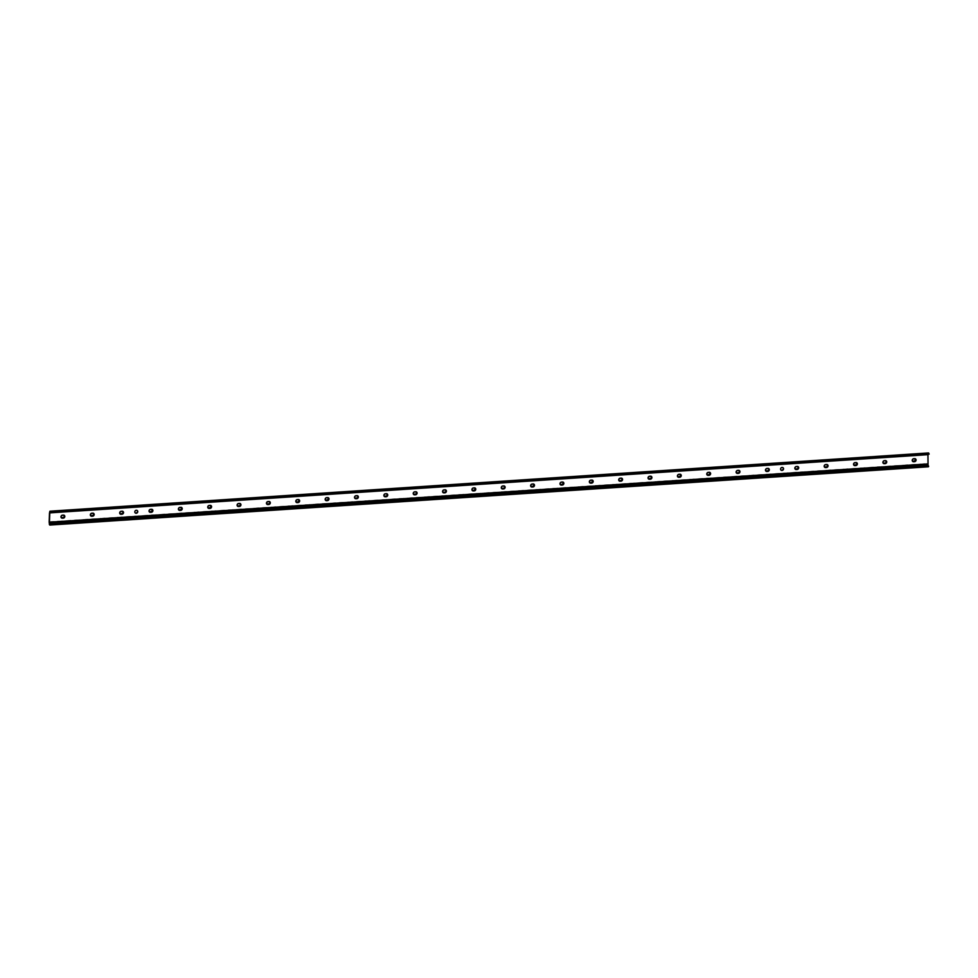 <?xml version="1.0" encoding="UTF-8"?>
<svg xmlns="http://www.w3.org/2000/svg" width="978" height="978" viewBox="0 0 978 978"><rect width="100%" height="100%" fill="white"/><g stroke="black" fill="none" stroke-linecap="round" stroke-linejoin="round"><path stroke-width="0.73" stroke-dasharray="4.89 3.67" d="M137.201 510.528A1.553 1.394 132.4 0 0 135.001 510.602A1.553 1.394 132.4 0 0 135.123 512.802M782.987 467.704A1.553 1.394 132.4 0 0 780.799 467.79A1.553 1.394 132.4 0 0 780.909 469.978M915.274 458.768L913.122 458.755L912.181 460.357M912.498 460.54L912.792 461.384M885.909 460.711L883.77 460.699L882.889 462.313M883.146 462.496L883.44 463.34M856.557 462.667L854.405 462.643L853.537 464.257M853.794 464.44L854.087 465.284M827.205 464.611L825.053 464.587L824.185 466.249M824.43 466.384L824.723 467.227M797.852 466.555L795.701 466.53L794.821 468.156M795.077 468.328L795.371 469.171M768.5 468.499L766.349 468.486L765.419 470.088M765.725 470.271L766.019 471.115M739.148 470.442L736.996 470.43L736.067 472.032M736.373 472.227L736.666 473.071M709.796 472.398L707.644 472.374L706.764 473.988M707.021 474.171L707.314 475.015M680.431 474.342L678.28 474.318L677.412 475.931M677.668 476.115L677.962 476.958M651.079 476.286L648.927 476.262L648.059 477.887M648.316 478.059L648.61 478.902M621.727 478.23L619.575 478.218L618.695 479.831M618.952 480.015L619.245 480.846M592.375 480.186L590.223 480.161L589.294 481.763M589.6 481.958L589.893 482.802M563.022 482.13L560.871 482.105L559.991 483.719M560.247 483.902L560.541 484.746M533.67 484.073L531.519 484.049L530.638 485.663M530.895 485.846L531.188 486.689M504.306 486.017L502.166 486.005L501.286 487.619M501.543 487.79L501.836 488.633M474.953 487.961L472.802 487.949L471.934 489.562M472.191 489.746L472.484 490.589M445.601 489.917L443.45 489.892L442.582 491.555M442.838 491.689L443.12 492.533M416.249 491.861L414.097 491.836L413.217 493.45M413.474 493.633L413.767 494.477M386.897 493.804L384.745 493.78L383.816 495.381M384.122 495.577L384.415 496.421M357.545 495.748L355.393 495.736L354.464 497.337M354.769 497.521L355.063 498.364M328.192 497.704L326.041 497.68L325.161 499.293M325.417 499.477L325.711 500.32M298.828 499.648L296.676 499.624L295.808 501.237M296.065 501.421L296.358 502.264M269.476 501.592L267.324 501.567L266.456 503.181M266.713 503.364L267.006 504.208M240.123 503.536L237.972 503.523L237.092 505.137M237.348 505.308L237.642 506.152M210.771 505.479L208.62 505.467L207.691 507.069M207.996 507.264L208.29 508.108M181.419 507.435L179.267 507.411L178.387 509.025M178.644 509.208L178.937 510.051M152.067 509.379L149.915 509.355L149.035 510.968M149.292 511.152L149.585 511.995M122.715 511.323L120.563 511.298L119.683 512.924M119.939 513.095L120.233 513.939M93.35 513.267L91.198 513.254L90.331 514.868M90.587 515.039L90.881 515.883M63.998 515.21L61.846 515.198L60.978 516.812M61.235 516.995L61.528 517.839M49.854 511.286L928.269 453.046L927.767 466.054A1.944 0.611 -93.8 0 0 928.318 466.799M927.926 454.525L928.489 453.719L928.892 454.464M48.9 521.812L927.315 463.572M49.242 512.814L927.67 454.574M49.096 523.487L927.523 465.235M49.352 524.306L927.767 466.054M50.379 512.338L928.049 454.147M50.184 512.007L928.391 453.78M49.548 511.604L927.975 453.364M49.841 524.281L928.269 466.029M50.074 511.971L928.489 453.719"/><path stroke-width="1.47" d="M135.123 512.802A1.553 1.394 132.4 0 0 137.201 510.528M136.223 513.254A1.553 1.394 -47.6 0 1 135.257 510.834A1.553 1.394 -47.6 0 1 137.629 512.227A1.553 1.394 -47.6 0 1 136.223 513.254M780.909 469.978A1.553 1.394 132.4 0 0 782.987 467.704M782.021 470.43A1.553 1.394 -47.6 0 1 781.043 468.01A1.553 1.394 -47.6 0 1 783.415 469.416A1.553 1.394 -47.6 0 1 782.021 470.43M914.65 458.658L913.318 458.926L914.65 458.658A1.589 1.43 -47.6 0 1 915.286 461.433L914.296 461.029L915.836 459.758L915.286 461.433L912.939 461.592L912.242 460.32L913.036 458.963A1.589 1.43 -47.6 0 1 913.807 458.706M915.286 461.433A1.589 1.43 -47.6 0 1 914.528 461.689L913.684 461.738A1.589 1.43 -47.6 0 1 912.939 461.592L912.242 460.32A1.589 1.43 -47.6 0 1 913.036 458.963M914.491 458.951L915.396 458.804L916.093 460.063M912.939 461.592A1.589 1.43 -47.6 0 1 912.242 460.32M915.396 458.804L915.836 459.758M915.457 459.513L915.274 458.768M912.792 461.384L914.296 461.029M885.298 460.601L883.965 460.87L885.298 460.601A1.589 1.43 -47.6 0 1 885.934 463.376L885.335 463.107M885.127 460.895L886.031 460.748L886.74 462.019L885.934 463.376L883.586 463.535L882.889 462.276L883.684 460.907A1.589 1.43 -47.6 0 1 884.454 460.65M885.934 463.376A1.589 1.43 -47.6 0 1 885.176 463.633L884.332 463.682A1.589 1.43 -47.6 0 1 883.586 463.535L882.889 462.276A1.589 1.43 -47.6 0 1 883.684 460.907M883.586 463.535A1.589 1.43 -47.6 0 1 882.889 462.276L883.146 462.496M886.031 460.748L886.74 462.019M886.105 461.457L885.909 460.711M885.371 463.144L886.484 461.702M883.44 463.34L884.943 462.973M855.933 462.545L854.601 462.826L855.933 462.545A1.589 1.43 -47.6 0 1 856.581 465.32L855.591 464.929L857.119 463.645M855.774 462.839L856.679 462.704L857.388 463.963L856.581 465.32L854.234 465.479L853.537 464.22L854.332 462.851A1.589 1.43 -47.6 0 1 855.09 462.606M856.581 465.32A1.589 1.43 -47.6 0 1 855.823 465.577L854.98 465.638A1.589 1.43 -47.6 0 1 854.234 465.479L853.537 464.22A1.589 1.43 -47.6 0 1 854.332 462.851M854.234 465.479A1.589 1.43 -47.6 0 1 853.537 464.22L853.794 464.44M856.679 462.704L857.388 463.963M856.752 463.401L856.557 462.667M854.087 465.284L855.591 464.929M826.581 464.489L825.249 464.77L826.581 464.489A1.589 1.43 -47.6 0 1 827.229 467.276L826.789 467.154M826.422 464.782L827.327 464.648L828.036 465.907L827.229 467.276L824.882 467.423L824.173 466.164L824.98 464.794A1.589 1.43 -47.6 0 1 825.738 464.55M827.229 467.276A1.589 1.43 -47.6 0 1 826.471 467.521L825.628 467.582A1.589 1.43 -47.6 0 1 824.882 467.423L824.173 466.164A1.589 1.43 -47.6 0 1 824.98 464.794M824.882 467.423A1.589 1.43 -47.6 0 1 824.173 466.164M827.327 464.648L828.036 465.907M827.4 465.345L827.205 464.611M826.667 467.044L827.767 465.601M824.723 467.227L826.239 466.873M797.229 466.433L795.896 466.714L797.229 466.433A1.589 1.43 -47.6 0 1 797.877 469.22L797.437 469.098M797.07 466.726L797.975 466.592L798.671 467.851L797.877 469.22L795.53 469.379L794.821 468.107L795.627 466.75A1.589 1.43 -47.6 0 1 796.385 466.494M797.877 469.22A1.589 1.43 -47.6 0 1 797.119 469.477L796.275 469.526A1.589 1.43 -47.6 0 1 795.53 469.379L794.821 468.107A1.589 1.43 -47.6 0 1 795.627 466.75M795.53 469.379A1.589 1.43 -47.6 0 1 794.821 468.107M797.975 466.592L798.671 467.851M798.036 467.288L797.852 466.555M797.314 468.988L798.415 467.545M795.371 469.171L796.887 468.817M767.877 468.389L766.544 468.658L767.877 468.389A1.589 1.43 -47.6 0 1 768.525 471.164L768.085 471.041M767.718 468.682L768.622 468.535L769.319 469.807L768.525 471.164L766.165 471.323L765.468 470.051L766.275 468.694A1.589 1.43 -47.6 0 1 767.033 468.438M768.525 471.164A1.589 1.43 -47.6 0 1 767.754 471.42L766.911 471.469A1.589 1.43 -47.6 0 1 766.165 471.323L765.468 470.051A1.589 1.43 -47.6 0 1 766.275 468.694M766.165 471.323A1.589 1.43 -47.6 0 1 765.468 470.051M768.622 468.535L769.319 469.807M768.684 469.244L768.5 468.499M767.962 470.931L769.063 469.489M766.019 471.115L767.522 470.76M738.524 470.332L737.192 470.601L738.524 470.332A1.589 1.43 -47.6 0 1 739.16 473.107L738.573 472.839M738.366 470.626L739.27 470.479L739.967 471.751L739.16 473.107L736.813 473.266L736.116 472.007L736.923 470.638A1.589 1.43 -47.6 0 1 737.681 470.381M739.16 473.107A1.589 1.43 -47.6 0 1 738.402 473.364L737.559 473.425A1.589 1.43 -47.6 0 1 736.813 473.266L736.116 472.007A1.589 1.43 -47.6 0 1 736.923 470.638M736.813 473.266A1.589 1.43 -47.6 0 1 736.116 472.007M739.27 470.479L739.967 471.751M739.331 471.188L739.148 470.442M738.61 472.875L739.71 471.433M736.666 473.071L738.17 472.716M709.172 472.276L707.84 472.557L709.172 472.276A1.589 1.43 -47.6 0 1 709.808 475.051L708.818 474.66L710.358 473.376M709.013 472.57L709.918 472.435L710.615 473.694L709.808 475.051L707.461 475.21L706.764 473.951L707.559 472.582A1.589 1.43 -47.6 0 1 708.329 472.337M709.808 475.051A1.589 1.43 -47.6 0 1 709.05 475.308L708.206 475.369A1.589 1.43 -47.6 0 1 707.461 475.21L706.764 473.951A1.589 1.43 -47.6 0 1 707.559 472.582M707.461 475.21A1.589 1.43 -47.6 0 1 706.764 473.951L707.021 474.171M709.918 472.435L710.615 473.694M709.979 473.132L709.796 472.398M707.314 475.015L708.818 474.66M679.808 474.22L678.475 474.501L679.808 474.22A1.589 1.43 -47.6 0 1 680.456 477.007L679.465 476.604L681.006 475.332L680.456 477.007L678.109 477.154L677.412 475.895L678.206 474.538A1.589 1.43 -47.6 0 1 678.964 474.281M680.456 477.007A1.589 1.43 -47.6 0 1 679.698 477.252L678.854 477.313A1.589 1.43 -47.6 0 1 678.109 477.154L677.412 475.895A1.589 1.43 -47.6 0 1 678.206 474.538M679.649 474.513L680.554 474.379L681.263 475.638M678.109 477.154A1.589 1.43 -47.6 0 1 677.412 475.895L677.668 476.115M680.554 474.379L681.006 475.332M680.627 475.076L680.431 474.342M677.962 476.958L679.465 476.604M650.456 476.164L649.123 476.445L650.456 476.164A1.589 1.43 -47.6 0 1 651.103 478.951L650.504 478.682M650.297 476.469L651.201 476.323L651.91 477.582L651.103 478.951L648.756 479.11L648.047 477.839L649.111 476.433M651.103 478.951A1.589 1.43 -47.6 0 1 650.346 479.208L649.502 479.257A1.589 1.43 -47.6 0 1 648.756 479.11L648.047 477.839A1.589 1.43 -47.6 0 1 648.854 476.482L649.123 476.445M648.756 479.11A1.589 1.43 -47.6 0 1 648.047 477.839M648.854 476.482A1.589 1.43 -47.6 0 1 649.612 476.225M651.201 476.323L651.91 477.582M651.275 477.032L651.079 476.286M650.541 478.719L651.641 477.276M648.61 478.902L650.113 478.548M621.103 478.12L619.771 478.389L621.103 478.12A1.589 1.43 -47.6 0 1 621.751 480.895L621.311 480.773M620.944 478.413L621.849 478.266L622.546 479.538L621.751 480.895L619.404 481.054L618.695 479.782L619.502 478.425A1.589 1.43 -47.6 0 1 620.26 478.169M621.751 480.895A1.589 1.43 -47.6 0 1 620.993 481.152L620.15 481.2A1.589 1.43 -47.6 0 1 619.404 481.054L618.695 479.782A1.589 1.43 -47.6 0 1 619.502 478.425M619.404 481.054A1.589 1.43 -47.6 0 1 618.695 479.782M621.849 478.266L622.546 479.538M621.922 478.976L621.727 478.23M621.189 480.663L622.289 479.22M619.245 480.846L620.761 480.491M591.751 480.064L590.419 480.345L591.751 480.064A1.589 1.43 -47.6 0 1 592.399 482.839L591.397 482.447L592.937 481.164L592.399 482.839L590.052 482.998L589.343 481.738L590.15 480.369A1.589 1.43 -47.6 0 1 590.908 480.112M592.399 482.839A1.589 1.43 -47.6 0 1 591.641 483.095L590.785 483.156A1.589 1.43 -47.6 0 1 590.052 482.998L589.343 481.738A1.589 1.43 -47.6 0 1 590.15 480.369M591.592 480.357L592.497 480.21L593.194 481.482M590.052 482.998A1.589 1.43 -47.6 0 1 589.343 481.738M592.497 480.21L592.937 481.164M592.558 480.919L592.375 480.186M589.893 482.802L591.397 482.447M562.399 482.007L561.066 482.288L562.399 482.007A1.589 1.43 -47.6 0 1 563.047 484.795L562.044 484.391L563.585 483.12L563.047 484.795L560.687 484.941L559.991 483.682L560.797 482.313A1.589 1.43 -47.6 0 1 561.555 482.068M563.047 484.795A1.589 1.43 -47.6 0 1 562.277 485.039L561.433 485.1A1.589 1.43 -47.6 0 1 560.687 484.941L559.991 483.682A1.589 1.43 -47.6 0 1 560.797 482.313M562.24 482.301L563.145 482.166L563.841 483.425M560.687 484.941A1.589 1.43 -47.6 0 1 559.991 483.682M563.145 482.166L563.585 483.12M563.206 482.863L563.022 482.13M560.541 484.746L562.044 484.391M533.047 483.951L531.714 484.232L533.047 483.951A1.589 1.43 -47.6 0 1 533.682 486.738L532.692 486.335L534.232 485.064L533.682 486.738L531.335 486.885L530.638 485.626L531.445 484.269A1.589 1.43 -47.6 0 1 532.203 484.012M533.682 486.738A1.589 1.43 -47.6 0 1 532.924 486.983L532.081 487.044A1.589 1.43 -47.6 0 1 531.335 486.885L530.638 485.626A1.589 1.43 -47.6 0 1 531.445 484.269M532.888 484.244L533.792 484.11L534.489 485.369M531.335 486.885A1.589 1.43 -47.6 0 1 530.638 485.626L530.895 485.846M533.792 484.11L534.232 485.064M533.854 484.807L533.67 484.073M531.188 486.689L532.692 486.335M503.694 485.907L502.362 486.176L503.694 485.907A1.589 1.43 -47.6 0 1 504.33 488.682L503.731 488.413M503.536 486.2L504.428 486.054L505.137 487.313L504.33 488.682L501.983 488.841L501.286 487.57L502.081 486.213A1.589 1.43 -47.6 0 1 502.851 485.956M504.33 488.682A1.589 1.43 -47.6 0 1 503.572 488.939L502.729 488.988A1.589 1.43 -47.6 0 1 501.983 488.841L501.286 487.57A1.589 1.43 -47.6 0 1 502.081 486.213M501.983 488.841A1.589 1.43 -47.6 0 1 501.286 487.57L501.543 487.79M504.428 486.054L505.137 487.313M504.501 486.763L504.306 486.017M503.768 488.45L504.88 487.007M501.836 488.633L503.34 488.279M474.33 487.851L472.997 488.12L474.33 487.851A1.589 1.43 -47.6 0 1 474.978 490.626L473.988 490.222L475.528 488.951L474.978 490.626L472.631 490.785L471.934 489.526L472.729 488.156A1.589 1.43 -47.6 0 1 473.486 487.9M474.978 490.626A1.589 1.43 -47.6 0 1 474.22 490.883L473.376 490.932A1.589 1.43 -47.6 0 1 472.631 490.785L471.934 489.526A1.589 1.43 -47.6 0 1 472.729 488.156M474.171 488.144L475.076 487.998L475.785 489.269M472.631 490.785A1.589 1.43 -47.6 0 1 471.934 489.526L472.191 489.746M475.076 487.998L475.528 488.951M475.149 488.707L474.953 487.961M472.484 490.589L473.988 490.222M444.978 489.795L443.645 490.076L444.978 489.795A1.589 1.43 -47.6 0 1 445.626 492.57L445.186 492.46M444.819 490.088L445.724 489.954L446.433 491.213L445.626 492.57L443.279 492.729L442.569 491.469L443.376 490.1A1.589 1.43 -47.6 0 1 444.134 489.856M445.626 492.57A1.589 1.43 -47.6 0 1 444.868 492.826L444.024 492.888A1.589 1.43 -47.6 0 1 443.279 492.729L442.569 491.469A1.589 1.43 -47.6 0 1 443.376 490.1M443.279 492.729A1.589 1.43 -47.6 0 1 442.569 491.469M445.724 489.954L446.433 491.213M445.797 490.65L445.601 489.917M445.063 492.337L446.164 490.895M443.12 492.533L444.635 492.178M415.626 491.738L414.293 492.02L415.626 491.738A1.589 1.43 -47.6 0 1 416.273 494.526L415.833 494.403M415.467 492.032L416.371 491.897L417.068 493.156L416.273 494.526L413.926 494.672L413.217 493.413L414.024 492.044A1.589 1.43 -47.6 0 1 414.782 491.8M416.273 494.526A1.589 1.43 -47.6 0 1 415.516 494.77L414.672 494.831A1.589 1.43 -47.6 0 1 413.926 494.672L413.217 493.413A1.589 1.43 -47.6 0 1 414.024 492.044M413.926 494.672A1.589 1.43 -47.6 0 1 413.217 493.413M416.371 491.897L417.068 493.156M416.432 492.594L416.249 491.861M415.711 494.293L416.811 492.851M413.767 494.477L415.283 494.122M386.273 493.682L384.941 493.963L386.273 493.682A1.589 1.43 -47.6 0 1 386.921 496.469L386.481 496.347M386.114 493.988L387.019 493.841L387.716 495.1L386.921 496.469L384.574 496.628L383.865 495.357L384.672 494A1.589 1.43 -47.6 0 1 385.43 493.743M386.921 496.469A1.589 1.43 -47.6 0 1 386.151 496.726L385.308 496.775A1.589 1.43 -47.6 0 1 384.574 496.628L383.865 495.357A1.589 1.43 -47.6 0 1 384.672 494M384.574 496.628A1.589 1.43 -47.6 0 1 383.865 495.357M387.019 493.841L387.716 495.1M387.08 494.538L386.897 493.804M386.359 496.237L387.459 494.795M384.415 496.421L385.919 496.066M356.921 495.638L355.589 495.907L356.921 495.638A1.589 1.43 -47.6 0 1 357.557 498.413L356.97 498.144M356.762 495.932L357.667 495.785L358.364 497.056L357.557 498.413L355.21 498.572L354.513 497.301L355.32 495.944A1.589 1.43 -47.6 0 1 356.078 495.687M357.557 498.413A1.589 1.43 -47.6 0 1 356.799 498.67L355.955 498.719A1.589 1.43 -47.6 0 1 355.21 498.572L354.513 497.301A1.589 1.43 -47.6 0 1 355.32 495.944M355.21 498.572A1.589 1.43 -47.6 0 1 354.513 497.301M357.667 495.785L358.364 497.056M357.728 496.494L357.545 495.748M357.007 498.181L358.107 496.738M355.063 498.364L356.567 498.01M327.569 497.582L326.236 497.863L327.569 497.582A1.589 1.43 -47.6 0 1 328.205 500.357L327.214 499.966L328.755 498.682L328.205 500.357L325.857 500.516L325.161 499.257L325.955 497.888A1.589 1.43 -47.6 0 1 326.725 497.631M328.205 500.357A1.589 1.43 -47.6 0 1 327.447 500.614L326.603 500.675A1.589 1.43 -47.6 0 1 325.857 500.516L325.161 499.257A1.589 1.43 -47.6 0 1 325.955 497.888M327.41 497.875L328.315 497.729L329.011 499M325.857 500.516A1.589 1.43 -47.6 0 1 325.161 499.257L325.417 499.477M328.315 497.729L328.755 498.682M328.376 498.438L328.192 497.704M325.711 500.32L327.214 499.966M298.217 499.526L296.884 499.807L298.217 499.526A1.589 1.43 -47.6 0 1 298.852 502.301L297.862 501.91L299.402 500.638L298.852 502.301L296.505 502.46L295.808 501.201L296.603 499.831A1.589 1.43 -47.6 0 1 297.373 499.587M298.852 502.301A1.589 1.43 -47.6 0 1 298.094 502.558L297.251 502.619A1.589 1.43 -47.6 0 1 296.505 502.46L295.808 501.201A1.589 1.43 -47.6 0 1 296.603 499.831M298.046 499.819L298.95 499.685L299.659 500.944M296.505 502.46A1.589 1.43 -47.6 0 1 295.808 501.201L296.065 501.421M298.95 499.685L299.402 500.638M299.023 500.381L298.828 499.648M296.358 502.264L297.862 501.91M268.852 501.469L267.52 501.751L268.852 501.469A1.589 1.43 -47.6 0 1 269.5 504.257L268.901 503.988M268.693 501.763L269.598 501.628L270.307 502.888L269.5 504.257L267.153 504.404L266.456 503.144L267.52 501.738M269.5 504.257A1.589 1.43 -47.6 0 1 268.742 504.501L267.899 504.562A1.589 1.43 -47.6 0 1 267.153 504.404L266.456 503.144A1.589 1.43 -47.6 0 1 267.251 501.787L267.507 501.738M267.153 504.404A1.589 1.43 -47.6 0 1 266.456 503.144M267.251 501.787A1.589 1.43 -47.6 0 1 268.009 501.531M269.598 501.628L270.307 502.888M269.671 502.325L269.476 501.592M268.938 504.025L270.038 502.582M267.006 504.208L268.51 503.853M239.5 503.425L238.167 503.694L239.5 503.425A1.589 1.43 -47.6 0 1 240.148 506.201L239.708 506.078M239.341 503.719L240.246 503.572L240.955 504.831L240.148 506.201L237.801 506.359L237.092 505.088L237.898 503.731A1.589 1.43 -47.6 0 1 238.656 503.474M240.148 506.201A1.589 1.43 -47.6 0 1 239.39 506.457L238.546 506.506A1.589 1.43 -47.6 0 1 237.801 506.359L237.092 505.088A1.589 1.43 -47.6 0 1 237.898 503.731M237.801 506.359A1.589 1.43 -47.6 0 1 237.092 505.088M240.246 503.572L240.955 504.831M240.319 504.281L240.123 503.536M239.586 505.968L240.686 504.526M237.642 506.152L239.158 505.797M210.148 505.369L208.815 505.638L210.148 505.369A1.589 1.43 -47.6 0 1 210.796 508.144L209.805 507.741L211.334 506.47L210.796 508.144L208.448 508.303L207.739 507.044L208.546 505.675A1.589 1.43 -47.6 0 1 209.304 505.418M210.796 508.144A1.589 1.43 -47.6 0 1 210.038 508.401L209.194 508.45A1.589 1.43 -47.6 0 1 208.448 508.303L207.739 507.044A1.589 1.43 -47.6 0 1 208.546 505.675M209.989 505.663L210.893 505.516L211.59 506.787M208.448 508.303A1.589 1.43 -47.6 0 1 207.739 507.044M210.893 505.516L211.334 506.47M210.955 506.225L210.771 505.479M208.29 508.108L209.805 507.741M180.796 507.313L179.463 507.594L180.796 507.313A1.589 1.43 -47.6 0 1 181.443 510.088L180.441 509.697L181.981 508.413L181.443 510.088L179.084 510.247L178.387 508.988L179.194 507.619A1.589 1.43 -47.6 0 1 179.952 507.374M181.443 510.088A1.589 1.43 -47.6 0 1 180.673 510.345L179.83 510.406A1.589 1.43 -47.6 0 1 179.084 510.247L178.387 508.988A1.589 1.43 -47.6 0 1 179.194 507.619M180.637 507.606L181.541 507.46L182.238 508.731M179.084 510.247A1.589 1.43 -47.6 0 1 178.387 508.988M181.541 507.46L181.981 508.413M181.602 508.169L181.419 507.435M178.937 510.051L180.441 509.697M151.443 509.257L150.111 509.538L151.443 509.257A1.589 1.43 -47.6 0 1 152.079 512.044L151.089 511.641L152.629 510.369L152.079 512.044L149.732 512.191L149.035 510.932L149.842 509.562A1.589 1.43 -47.6 0 1 150.6 509.318M152.079 512.044A1.589 1.43 -47.6 0 1 151.321 512.289L150.478 512.35A1.589 1.43 -47.6 0 1 149.732 512.191L149.035 510.932A1.589 1.43 -47.6 0 1 149.842 509.562M151.284 509.55L152.189 509.416L152.886 510.675M149.732 512.191A1.589 1.43 -47.6 0 1 149.035 510.932L149.292 511.152M152.189 509.416L152.629 510.369M152.25 510.113L152.067 509.379M149.585 511.995L151.089 511.641M122.091 511.201L120.759 511.482L122.091 511.201A1.589 1.43 -47.6 0 1 122.727 513.988L120.38 514.147L119.683 512.875L120.477 511.518A1.589 1.43 -47.6 0 1 121.248 511.262M121.932 511.494L122.837 511.36L123.534 512.619L122.128 513.719M122.727 513.988A1.589 1.43 -47.6 0 1 121.969 514.232L121.125 514.294A1.589 1.43 -47.6 0 1 120.38 514.147L119.683 512.875A1.589 1.43 -47.6 0 1 120.477 511.518M120.38 514.147A1.589 1.43 -47.6 0 1 119.683 512.875L119.939 513.095M122.837 511.36L123.534 512.619M122.898 512.056L122.715 511.323M122.164 513.756L123.277 512.313M120.233 513.939L121.737 513.584M92.727 513.157L91.394 513.426L92.727 513.157A1.589 1.43 -47.6 0 1 93.375 515.932L92.934 515.809M92.568 513.45L93.472 513.303L94.181 514.562L93.375 515.932L91.027 516.091L90.331 514.819L91.382 513.413M93.375 515.932A1.589 1.43 -47.6 0 1 92.617 516.188L91.773 516.237A1.589 1.43 -47.6 0 1 91.027 516.091L90.331 514.819A1.589 1.43 -47.6 0 1 91.125 513.462L91.394 513.426M91.027 516.091A1.589 1.43 -47.6 0 1 90.331 514.819M91.125 513.462A1.589 1.43 -47.6 0 1 91.883 513.206M93.472 513.303L94.181 514.562M93.546 514.012L93.35 513.267M92.812 515.699L93.925 514.257M90.881 515.883L92.384 515.528M63.374 515.1L62.042 515.369L63.374 515.1A1.589 1.43 -47.6 0 1 64.022 517.875L63.582 517.753M63.215 515.394L64.12 515.247L64.829 516.518L64.022 517.875L61.675 518.034L60.966 516.775L61.773 515.406A1.589 1.43 -47.6 0 1 62.531 515.149M64.022 517.875A1.589 1.43 -47.6 0 1 63.264 518.132L62.421 518.181A1.589 1.43 -47.6 0 1 61.675 518.034L60.966 516.775A1.589 1.43 -47.6 0 1 61.773 515.406M61.675 518.034A1.589 1.43 -47.6 0 1 60.966 516.775M64.12 515.247L64.829 516.518M64.193 515.956L63.998 515.21M63.46 517.643L64.56 516.201M61.528 517.839L63.032 517.472M50.685 512.411L50.074 511.971L49.499 512.9L49.145 522.191L50.208 524.721A1.944 0.611 86.2 0 1 49.89 525.052A1.944 0.611 86.2 0 1 49.352 524.306L49.854 511.286A1.944 0.611 86.2 0 1 50.025 511.201A1.944 0.611 86.2 0 1 50.685 512.411L929.1 454.171A1.944 0.611 -93.8 0 0 928.44 452.948A1.944 0.611 -93.8 0 0 928.269 453.046M49.89 525.052L928.318 466.799A1.944 0.611 -93.8 0 0 928.623 466.469L928.452 465.821L50.037 524.074M50.208 524.721L928.623 466.469M928.049 465.846L927.926 454.525M50.465 512.716L929.1 454.171M913.684 461.738L913.452 461.09M884.332 463.682L884.1 463.034M854.98 465.638L854.748 464.978M825.628 467.582L825.395 466.922M796.275 469.526L796.031 468.878M766.911 471.469L766.679 470.821M737.559 473.425L737.326 472.765M708.206 475.369L707.974 474.709M678.854 477.313L678.622 476.665M649.502 479.257L649.27 478.609M620.15 481.2L619.918 480.553M590.785 483.156L590.553 482.496M561.433 485.1L561.201 484.44M532.081 487.044L531.849 486.396M502.729 488.988L502.496 488.34M473.376 490.932L473.144 490.284M444.024 492.888L443.792 492.227M414.672 494.831L414.44 494.171M385.308 496.775L385.075 496.127M355.955 498.719L355.723 498.071M326.603 500.675L326.371 500.015M297.251 502.619L297.019 501.959M267.899 504.562L267.666 503.914M238.546 506.506L238.314 505.858M209.194 508.45L208.95 507.802M179.83 510.406L179.597 509.746M150.478 512.35L150.245 511.69M121.125 514.294L120.893 513.646M91.773 516.237L91.541 515.589M62.421 518.181L62.189 517.533M49.511 523.829L927.939 465.589M49.23 522.888L927.645 464.636M49.145 522.191L927.56 463.939M49.499 512.9L927.926 454.66M49.633 512.386L50.379 512.338M50.025 511.201L928.44 452.948"/></g></svg>
